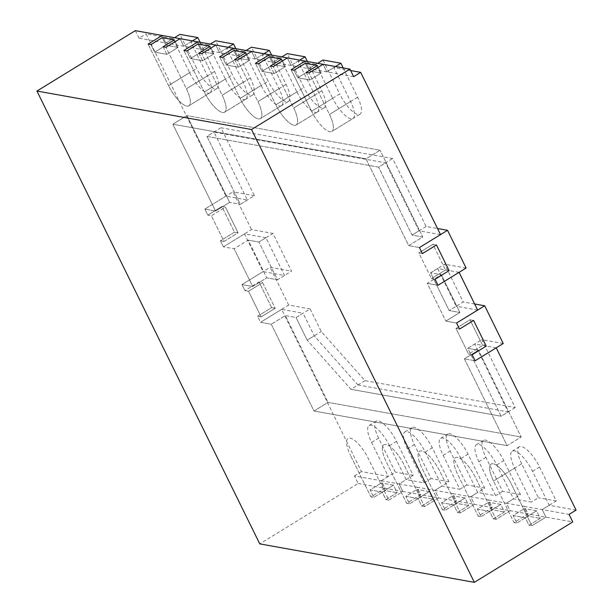 <?xml version="1.0" encoding="UTF-8"?>
<svg xmlns="http://www.w3.org/2000/svg" width="613" height="613" viewBox="0 0 613 613"><rect width="100%" height="100%" fill="white"/><g stroke="black" fill="none" stroke-linecap="round" stroke-linejoin="round"><path stroke-width="0.46" stroke-dasharray="3.06 2.3" d="M459.083 272.348L437.621 268.502L430.594 272.816L449.16 310.553L430.594 272.816L441.322 274.739L427.269 283.375L445.835 321.105L427.269 283.375L437.996 285.298L427.269 283.375L441.322 274.739L430.594 272.816L444.655 264.188L463.221 301.925L449.16 310.553L456.195 306.239L437.621 268.502M477.65 310.086L456.195 306.239M265.95 237.737L244.487 233.89L263.061 271.62L284.516 275.467L277.49 279.781L258.924 242.051L277.49 279.781L266.762 277.858L252.702 286.486L234.135 248.755L252.702 286.486L241.974 284.562L252.702 286.486L266.762 277.858L277.49 279.781L291.543 271.153L272.977 233.423L258.924 242.051L265.95 237.737L284.516 275.467M576.067 510.093L549.24 505.281L532.528 471.32A21.792 7.057 -121.5 0 0 512.192 451.145A21.792 7.057 -121.5 0 0 514.644 468.117L493.565 481.059L513.985 522.567L516.851 523.081L513.985 522.567L528.046 513.939L524.33 506.392L506.445 503.189L510.162 510.736L528.046 513.939L524.33 506.392L569.04 514.407M496.224 347.824L474.761 343.977L467.734 348.291L501.158 416.219L508.185 411.905L474.761 343.977M514.644 468.117L531.356 502.078L513.479 498.875L496.768 464.907A21.792 7.057 -121.5 0 0 476.424 444.731A21.792 7.057 -121.5 0 0 478.883 461.704L495.595 495.664L477.711 492.461L460.999 458.501A21.792 7.057 -121.5 0 0 440.655 438.326A21.792 7.057 -121.5 0 0 443.115 455.29L459.827 489.258L441.942 486.048L425.23 452.087A21.792 7.057 -121.5 0 0 404.894 431.912A21.792 7.057 -121.5 0 0 407.354 448.885L424.066 482.845L406.181 479.642L389.47 445.674A21.792 7.057 -121.5 0 0 369.126 425.499A21.792 7.057 -121.5 0 0 371.585 442.471L388.297 476.431L361.471 471.627L281.628 309.358L303.09 313.205L296.056 317.519L307.197 340.161L350.942 389.293L357.969 384.979L508.185 411.905M357.969 384.979L314.231 335.847L303.09 313.205M350.636 70.549L333.847 67.537L350.559 101.505A21.792 7.057 58.5 0 1 353.019 118.47A21.792 7.057 58.5 0 1 332.675 98.295L311.588 111.237L291.16 69.729L311.588 111.237A21.792 7.057 58.5 0 0 331.932 131.412A21.792 7.057 58.5 0 1 311.588 111.237L339.702 93.981L322.99 60.02M314.791 95.092L293.704 108.034L273.283 66.526L293.704 108.034A21.792 7.057 58.5 0 1 296.163 125.006L317.25 112.064A21.792 7.057 58.5 0 0 314.791 95.092L298.079 61.131L315.963 64.334L332.675 98.295M317.25 112.064A21.792 7.057 58.5 0 1 296.907 91.889L275.819 104.831L255.399 63.315L275.819 104.831A21.792 7.057 58.5 0 0 296.163 125.006A21.792 7.057 58.5 0 1 275.819 104.831L303.941 87.575L287.229 53.607M279.022 88.678L257.943 101.62L237.515 60.112L257.943 101.62A21.792 7.057 58.5 0 1 260.402 118.593L281.482 105.651A21.792 7.057 58.5 0 0 279.022 88.678L262.31 54.718L280.195 57.921L296.907 91.889M281.482 105.651A21.792 7.057 58.5 0 1 261.146 85.475L240.058 98.417L219.63 56.909L240.058 98.417A21.792 7.057 58.5 0 0 260.402 118.593A21.792 7.057 58.5 0 1 240.058 98.417L268.172 81.161L251.46 47.201M243.261 82.272L222.174 95.214L201.746 53.699L222.174 95.214A21.792 7.057 58.5 0 1 224.634 112.179L245.721 99.237A21.792 7.057 58.5 0 0 243.261 82.272L226.549 48.304L244.434 51.515L261.146 85.475M245.721 99.237A21.792 7.057 58.5 0 1 225.377 79.062L204.29 92.004L183.869 50.496L204.29 92.004A21.792 7.057 58.5 0 0 224.634 112.179A21.792 7.057 58.5 0 1 204.29 92.004L232.404 74.748L215.692 40.787M207.493 75.859L186.406 88.801L165.985 47.293L186.406 88.801A21.792 7.057 58.5 0 1 188.865 105.773L209.952 92.831A21.792 7.057 58.5 0 0 207.493 75.859L190.781 41.899L208.665 45.101L225.377 79.062M209.952 92.831A21.792 7.057 58.5 0 1 189.609 72.656L168.529 85.598L148.101 44.09L168.529 85.598A21.792 7.057 58.5 0 0 188.865 105.773A21.792 7.057 58.5 0 1 168.529 85.598L196.643 68.342L179.931 34.374M440.517 234.618L419.054 230.772L385.631 162.843L213.96 132.071L247.384 199.999L225.921 196.152L146.078 33.884L172.897 38.688L189.609 72.656M353.64 76.663L326.813 71.851L333.847 67.537M315.963 64.334L308.937 68.648L291.052 65.445L298.079 61.131M280.195 57.921L273.168 62.235L255.284 59.032L262.31 54.718M244.434 51.515L237.4 55.829L219.523 52.618L226.549 48.304M208.665 45.101L201.639 49.415L183.754 46.213L190.781 41.899M172.897 38.688L165.87 43.002L139.044 38.198L146.078 33.884M335.495 66.526L326.813 71.851L323.105 64.304L326.813 71.851L308.937 68.648L305.22 61.101L308.937 68.648L317.611 63.323M299.726 60.12L291.052 65.445L287.336 57.898L291.052 65.445L273.168 62.235L269.452 54.687L273.168 62.235L281.842 56.909M263.965 53.706L255.284 59.032L251.575 51.484L255.284 59.032L237.4 55.829L233.691 48.281L237.4 55.829L246.081 50.504M228.197 47.293L219.523 52.618L215.807 45.071L219.523 52.618L201.639 49.415L197.922 41.868L201.639 49.415L210.313 44.09M192.428 40.887L183.754 46.213L180.038 38.665L183.754 46.213L165.87 43.002L162.161 35.454L165.87 43.002L174.552 37.677M135.335 30.65L139.044 38.198M358.161 483.488L384.979 488.293L370.926 496.921L373.784 497.434L370.926 496.921L350.498 455.413L370.926 496.921L384.979 488.293L381.271 480.745L354.444 475.941L358.161 483.488L259.759 543.884M549.24 505.281L542.214 509.595L545.93 517.142L531.869 525.77L511.441 484.262A21.792 7.057 -121.5 0 0 491.105 464.087A21.792 7.057 -121.5 0 0 493.565 481.059L513.985 522.567L528.046 513.939L572.749 521.954M521.678 463.803A21.792 7.057 -121.5 0 1 519.219 446.831A21.792 7.057 -121.5 0 1 539.555 467.006L556.267 500.967L542.214 509.595L545.93 517.142L531.869 525.77L529.011 525.257L531.869 525.77L511.441 484.262A21.792 7.057 -121.5 0 0 491.105 464.087A21.792 7.057 -121.5 0 0 493.565 481.059L521.678 463.803L538.39 497.764L531.356 502.078M540.252 518.36L529.011 525.257L525.295 517.709L513.135 515.533L516.851 523.081L528.092 516.177L516.851 523.081L513.135 515.533L524.383 508.629L528.092 516.177L540.252 518.36L528.092 516.177L524.383 508.629L513.135 515.533L525.295 517.709L529.011 525.257L540.252 518.36L536.544 510.813L524.383 508.629L536.544 510.813L525.295 517.709L536.544 510.813L540.252 518.36M520.506 494.561L502.622 491.35L485.91 457.39A21.792 7.057 -121.5 0 1 483.45 440.418A21.792 7.057 -121.5 0 1 503.794 460.593L520.506 494.561L506.445 503.189L510.162 510.736L496.101 519.364L475.68 477.849A21.792 7.057 -121.5 0 0 455.336 457.673A21.792 7.057 -121.5 0 0 457.796 474.646L478.224 516.154L492.277 507.526L510.162 510.736L496.101 519.364L493.243 518.851L496.101 519.364L475.68 477.849A21.792 7.057 -121.5 0 0 455.336 457.673A21.792 7.057 -121.5 0 0 457.796 474.646L478.224 516.154L481.082 516.667L478.224 516.154L492.277 507.526L488.561 499.978L470.684 496.775L474.393 504.323L492.277 507.526L488.561 499.978L506.445 503.189L513.479 498.875M504.491 511.947L493.243 518.851L489.526 511.303L477.366 509.119L481.082 516.667L492.331 509.771L481.082 516.667L477.366 509.119L488.615 502.223L492.331 509.771L504.491 511.947L492.331 509.771L488.615 502.223L477.366 509.119L489.526 511.303L493.243 518.851L504.491 511.947L500.775 504.399L488.615 502.223L500.775 504.399L489.526 511.303L500.775 504.399L504.491 511.947M484.737 488.147L466.853 484.944L450.141 450.976A21.792 7.057 -121.5 0 1 447.689 434.012A21.792 7.057 -121.5 0 1 468.025 454.187L484.737 488.147L470.684 496.775L474.393 504.323L460.34 512.951L439.912 471.443A21.792 7.057 -121.5 0 0 419.576 451.268A21.792 7.057 -121.5 0 0 422.028 468.232L442.456 509.748L456.516 501.12L474.393 504.323L460.34 512.951L457.474 512.437L460.34 512.951L439.912 471.443A21.792 7.057 -121.5 0 0 419.576 451.268A21.792 7.057 -121.5 0 0 422.028 468.232L442.456 509.748L445.314 510.261L442.456 509.748L456.516 501.12L452.8 493.572L434.916 490.362L438.632 497.909L456.516 501.12L452.8 493.572L470.684 496.775L477.711 492.461M468.723 505.533L457.474 512.437L453.766 504.89L441.605 502.714L445.314 510.261L456.562 503.357L445.314 510.261L441.605 502.714L452.846 495.81L456.562 503.357L468.723 505.533L456.562 503.357L452.846 495.81L441.605 502.714L453.766 504.89L457.474 512.437L468.723 505.533L465.006 497.986L452.846 495.81L465.006 497.986L453.766 504.89L465.006 497.986L468.723 505.533M448.977 481.734L431.092 478.531L414.38 444.571A21.792 7.057 -121.5 0 1 411.921 427.598A21.792 7.057 -121.5 0 1 432.265 447.774L448.977 481.734L434.916 490.362L438.632 497.909L424.571 506.537L404.151 465.029A21.792 7.057 -121.5 0 0 383.807 444.854A21.792 7.057 -121.5 0 0 386.267 461.827L406.687 503.334L420.748 494.706L438.632 497.909L424.571 506.537L421.713 506.024L424.571 506.537L404.151 465.029A21.792 7.057 -121.5 0 0 383.807 444.854A21.792 7.057 -121.5 0 0 386.267 461.827L406.687 503.334L409.553 503.848L406.687 503.334L420.748 494.706L417.032 487.159L399.147 483.956L402.864 491.503L420.748 494.706L417.032 487.159L434.916 490.362L441.942 486.048M432.954 499.128L421.713 506.024L417.997 498.484L405.837 496.3L409.553 503.848L420.794 496.944L409.553 503.848L405.837 496.3L417.085 489.396L420.794 496.944L432.954 499.128L420.794 496.944L417.085 489.396L405.837 496.3L417.997 498.484L421.713 506.024L432.954 499.128L429.246 491.58L417.085 489.396L429.246 491.58L417.997 498.484L429.246 491.58L432.954 499.128M388.297 476.431L381.271 480.745L384.979 488.293L402.864 491.503L388.811 500.131L385.945 499.618L388.811 500.131L368.382 458.616A21.792 7.057 -121.5 0 0 348.038 438.441A21.792 7.057 -121.5 0 0 350.498 455.413A21.792 7.057 -121.5 0 1 348.038 438.441A21.792 7.057 -121.5 0 1 368.382 458.616L388.811 500.131L402.864 491.503L399.147 483.956L406.181 479.642M397.193 492.714L385.945 499.618L382.236 492.07L370.076 489.887L373.784 497.434L385.033 490.538L373.784 497.434L370.076 489.887L381.317 482.99L385.033 490.538L397.193 492.714L385.033 490.538L381.317 482.99L370.076 489.887L382.236 492.07L385.945 499.618L397.193 492.714L393.477 485.167L381.317 482.99L393.477 485.167L382.236 492.07L393.477 485.167L397.193 492.714M495.595 495.664L502.622 491.35M459.827 489.258L466.853 484.944M424.066 482.845L431.092 478.531M361.471 471.627L354.444 475.941M281.628 309.358L260.54 322.3L257.567 316.262L261.146 316.906L275.206 308.278L271.628 307.634L257.567 316.262L261.146 316.906L275.206 308.278L271.628 307.634L259 281.972L244.947 290.6L241.974 284.562L263.061 271.62M244.487 233.89L223.408 246.832L220.435 240.794L224.013 241.43L211.385 215.768L225.438 207.14L221.86 206.504L207.807 215.132L204.834 209.094L207.807 215.132L211.385 215.768L225.438 207.14L221.86 206.504L234.488 232.166L220.435 240.794L223.408 246.832L234.135 248.755L248.188 240.127L266.762 277.858L248.188 240.127L258.924 242.051L248.188 240.127L234.135 248.755L223.408 246.832L251.522 229.576L272.977 233.423M225.921 196.152L204.834 209.094L215.569 211.018L204.834 209.094L232.948 191.838L251.522 229.576M503.25 343.51L481.787 339.663L515.211 407.591L364.996 380.665L321.258 331.533L310.117 308.891L296.056 317.519L285.329 315.595L328.039 402.389L285.329 315.595L271.268 324.223L285.329 315.595L296.056 317.519L307.197 340.161L314.231 335.847M310.117 308.891L288.654 305.044L260.54 322.3L271.268 324.223L313.979 411.016L328.039 402.389L521.173 437.008L328.039 402.389L313.979 411.016L271.268 324.223L260.54 322.3L257.567 316.262L271.628 307.634L259 281.972L262.579 282.616L275.206 308.278L262.579 282.616L248.518 291.244L261.146 316.906L248.518 291.244L262.579 282.616L259 281.972L244.947 290.6L248.518 291.244L244.947 290.6L241.974 284.562L270.088 267.306L291.543 271.153M247.384 199.999L240.35 204.313L206.926 136.385L213.96 132.071M229.622 202.39L215.569 211.018L172.858 124.224L215.569 211.018L229.622 202.39L240.35 204.313L229.622 202.39L186.911 115.596L172.858 124.224L365.992 158.844L172.858 124.224L186.911 115.596L229.622 202.39M472.163 354.728L468.585 354.092L482.646 345.464L486.224 346.1L482.646 345.464L470.018 319.802L482.646 345.464L468.585 354.092L455.957 328.43L470.018 319.802L473.596 320.438L470.018 319.802L455.957 328.43L468.585 354.092L472.163 354.728M459.535 329.066L455.957 328.43L459.535 329.066M456.562 323.028L445.835 321.105L459.896 312.477L449.16 310.553L459.896 312.477L441.322 274.739L459.896 312.477L445.835 321.105L456.562 323.028M435.023 279.26L431.452 278.616L418.825 252.954L432.878 244.326L436.456 244.97L432.878 244.326L445.505 269.988L432.878 244.326L418.825 252.954L422.403 253.598L418.825 252.954L431.452 278.616L445.505 269.988L449.084 270.632L445.505 269.988L431.452 278.616L435.023 279.26M419.054 230.772L412.028 235.085L422.755 237.009L408.702 245.637L419.43 247.56L408.702 245.637L365.992 158.844L380.045 150.216L186.911 115.596L380.045 150.216L365.992 158.844L408.702 245.637L422.755 237.009L380.045 150.216L422.755 237.009L412.028 235.085L378.604 167.157L385.631 162.843M515.211 407.591L501.158 416.219L350.942 389.293L501.158 416.219L467.734 348.291L478.462 350.215L464.409 358.843L507.112 445.636L521.173 437.008L478.462 350.215L521.173 437.008L507.112 445.636L313.979 411.016L507.112 445.636L464.409 358.843L475.136 360.766L464.409 358.843L478.462 350.215L467.734 348.291L481.787 339.663M426.081 226.458L412.028 235.085L378.604 167.157L206.926 136.385L240.35 204.313L254.41 195.685L220.986 127.757L392.657 158.529L426.081 226.458L437.506 228.503M234.488 232.166L238.066 232.802L225.438 207.14L238.066 232.802L224.013 241.43L211.385 215.768L207.807 215.132L221.86 206.504L234.488 232.166L238.066 232.802L224.013 241.43L220.435 240.794L234.488 232.166M163.119 46.78L166.836 54.327L154.675 52.143L150.959 44.596L154.675 52.143L165.924 45.247L162.207 37.7L165.924 45.247L154.675 52.143L166.836 54.327L178.084 47.423L165.924 45.247L178.084 47.423L166.836 54.327L163.119 46.78M174.368 39.876L178.084 47.423L174.368 39.876M198.888 53.193L202.604 60.741L190.444 58.557L186.727 51.009L190.444 58.557L201.685 51.653L197.976 44.105L201.685 51.653L190.444 58.557L202.604 60.741L213.845 53.837L201.685 51.653L213.845 53.837L202.604 60.741L198.888 53.193M210.136 46.289L213.845 53.837L210.136 46.289M234.656 59.599L238.365 67.146L226.205 64.97L222.496 57.423L226.205 64.97L237.453 58.066L233.737 50.519L237.453 58.066L226.205 64.97L238.365 67.146L249.614 60.243L237.453 58.066L249.614 60.243L238.365 67.146L234.656 59.599M245.897 52.695L249.614 60.243L245.897 52.695M270.417 66.012L274.134 73.56L261.973 71.376L258.257 63.829L261.973 71.376L273.222 64.48L269.505 56.932L273.222 64.48L261.973 71.376L274.134 73.56L285.382 66.656L273.222 64.48L285.382 66.656L274.134 73.56L270.417 66.012M281.666 59.109L285.382 66.656L281.666 59.109M350.559 101.505L329.472 114.447L309.044 72.932L329.472 114.447A21.792 7.057 58.5 0 1 331.932 131.412L353.019 118.47M306.186 72.426L309.894 79.966L297.742 77.79L294.025 70.242L297.742 77.79L308.983 70.886L305.266 63.338L308.983 70.886L297.742 77.79L309.894 79.966L321.143 73.07L308.983 70.886L321.143 73.07L309.894 79.966L306.186 72.426M317.427 65.522L321.143 73.07L317.427 65.522M474.646 303.979L463.221 301.925M466.11 268.034L444.655 264.188M254.41 195.685L232.948 191.838M288.654 305.044L270.088 267.306M220.986 127.757L206.926 136.385L378.604 167.157L392.657 158.529M364.996 380.665L350.942 389.293L307.197 340.161L321.258 331.533M381.271 480.745L399.147 483.956L413.208 475.328L396.496 441.36A21.792 7.057 -121.5 0 0 376.152 421.185A21.792 7.057 -121.5 0 0 378.612 438.157L395.324 472.117L381.271 480.745M413.208 475.328L395.324 472.117M556.267 500.967L538.39 497.764M200.114 42.259L214.527 71.545A21.792 7.057 58.5 0 1 216.979 88.517A21.792 7.057 58.5 0 1 196.643 68.342M214.527 71.545L186.406 88.801A21.792 7.057 58.5 0 1 188.865 105.773L216.979 88.517M235.882 48.672L250.288 77.958A21.792 7.057 58.5 0 1 252.748 94.923A21.792 7.057 58.5 0 1 232.404 74.748M250.288 77.958L222.174 95.214A21.792 7.057 58.5 0 1 224.634 112.179L252.748 94.923M271.643 55.086L286.056 84.364A21.792 7.057 58.5 0 1 288.516 101.337A21.792 7.057 58.5 0 1 268.172 81.161M286.056 84.364L257.943 101.62A21.792 7.057 58.5 0 1 260.402 118.593L288.516 101.337M307.412 61.492L321.817 90.778A21.792 7.057 58.5 0 1 324.277 107.75A21.792 7.057 58.5 0 1 303.941 87.575M321.817 90.778L293.704 108.034A21.792 7.057 58.5 0 1 296.163 125.006L324.277 107.75M343.173 67.905L357.586 97.191A21.792 7.057 58.5 0 1 360.046 114.156A21.792 7.057 58.5 0 1 339.702 93.981M357.586 97.191L329.472 114.447A21.792 7.057 58.5 0 1 331.932 131.412L360.046 114.156M371.585 442.471L378.612 438.157M532.528 471.32L539.555 467.006M496.768 464.907L503.794 460.593M478.883 461.704L485.91 457.39M460.999 458.501L468.025 454.187M443.115 455.29L450.141 450.976M425.23 452.087L432.265 447.774M407.354 448.885L414.38 444.571M389.47 445.674L396.496 441.36M512.192 451.145L519.219 446.831M476.424 444.731L483.45 440.418M440.655 438.326L447.689 434.012M404.894 431.912L411.921 427.598M369.126 425.499L376.152 421.185"/><path stroke-width="0.92" d="M474.355 582.35L251.529 129.512L36.933 91.046L259.759 543.884L474.355 582.35L572.749 521.954L569.04 514.407L576.067 510.093L496.224 347.824L475.136 360.766L503.25 343.51L484.684 305.772L456.562 323.028L459.535 329.066L473.596 320.438L459.535 329.066L456.562 323.028L477.65 310.086L459.083 272.348L437.996 285.298L435.023 279.26L437.996 285.298L466.11 268.034L447.544 230.304L419.43 247.56L422.403 253.598L419.43 247.56L440.517 234.618L360.666 72.349L350.636 70.549M360.666 72.349L353.64 76.663L349.923 69.116L251.529 129.512M436.456 244.97L422.403 253.598L436.456 244.97L449.084 270.632L435.023 279.26L449.084 270.632L436.456 244.97M473.596 320.438L486.224 346.1L472.163 354.728L486.224 346.1L473.596 320.438M475.136 360.766L472.163 354.728L475.136 360.766M349.923 69.116L323.105 64.304L309.044 72.932L306.186 72.426L309.044 72.932L323.105 64.304L287.336 57.898L273.283 66.526L270.417 66.012L273.283 66.526L287.336 57.898L251.575 51.484L237.515 60.112L234.656 59.599L237.515 60.112L251.575 51.484L215.807 45.071L201.746 53.699L198.888 53.193L201.746 53.699L215.807 45.071L180.038 38.665L165.985 47.293L163.119 46.78L165.985 47.293L180.038 38.665L135.335 30.65L36.933 91.046M162.161 35.454L148.101 44.09L150.959 44.596L148.101 44.09L162.161 35.454M162.207 37.7L150.959 44.596L162.207 37.7L174.368 39.876L163.119 46.78L174.368 39.876L162.207 37.7M197.922 41.868L183.869 50.496L186.727 51.009L183.869 50.496L197.922 41.868M197.976 44.105L186.727 51.009L197.976 44.105L210.136 46.289L198.888 53.193L210.136 46.289L197.976 44.105M233.691 48.281L219.63 56.909L222.496 57.423L219.63 56.909L233.691 48.281M233.737 50.519L222.496 57.423L233.737 50.519L245.897 52.695L234.656 59.599L245.897 52.695L233.737 50.519M269.452 54.687L255.399 63.315L258.257 63.829L255.399 63.315L269.452 54.687M269.505 56.932L258.257 63.829L269.505 56.932L281.666 59.109L270.417 66.012L281.666 59.109L269.505 56.932M305.22 61.101L291.16 69.729L294.025 70.242L291.16 69.729L305.22 61.101M305.266 63.338L294.025 70.242L305.266 63.338L317.427 65.522L306.186 72.426L317.427 65.522L305.266 63.338M484.684 305.772L474.646 303.979M437.506 228.503L447.544 230.304M192.428 40.887L197.815 37.585L179.931 34.374L174.552 37.677M197.815 37.585L200.114 42.259M228.197 47.293L233.576 43.99L215.692 40.787L210.313 44.09M233.576 43.99L235.882 48.672M263.965 53.706L269.345 50.404L251.46 47.201L246.081 50.504M269.345 50.404L271.643 55.086M299.726 60.12L305.105 56.817L287.229 53.607L281.842 56.909M305.105 56.817L307.412 61.492M335.495 66.526L340.874 63.223L322.99 60.02L317.611 63.323M340.874 63.223L343.173 67.905"/></g></svg>
